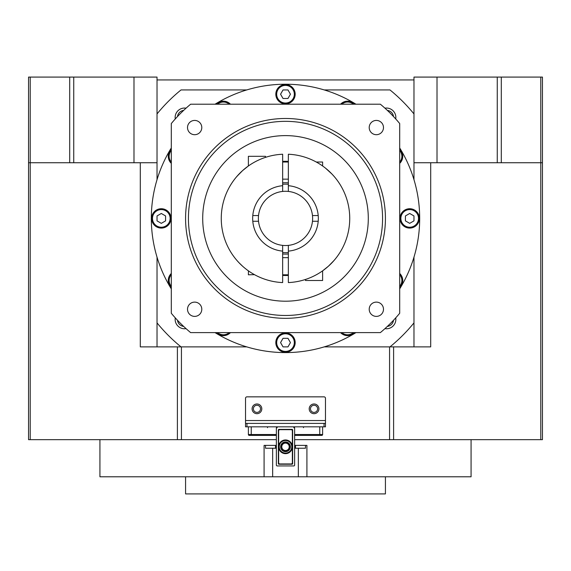 <?xml version="1.0" encoding="UTF-8"?>
<svg xmlns="http://www.w3.org/2000/svg" width="571" height="571" viewBox="0 0 571 571"><rect width="100%" height="100%" fill="white"/><g stroke="black" fill="none" stroke-linecap="round" stroke-linejoin="round"><path stroke-width="0.86" d="M385.425 476.785L385.425 493.915L185.575 493.915L185.575 476.785M289.212 446.808A3.712 3.712 0 0 0 285.5 443.096A3.712 3.712 0 0 0 281.788 446.808A3.712 3.712 0 0 0 285.5 450.519A3.712 3.712 0 0 0 289.212 446.808M292.352 444.481L292.352 449.62M288.341 449.62L287.927 449.62M283.073 449.62L282.659 449.62M278.648 449.62L278.648 444.481M288.748 444.481L288.391 444.481M282.609 444.481L282.252 444.481M278.648 430.248L278.648 463.367A0.571 0.571 0 0 0 279.219 463.938L291.781 463.938A0.571 0.571 0 0 0 292.352 463.367L292.352 446.808A6.852 6.852 0 0 0 285.636 439.955A6.852 6.852 0 0 0 278.648 446.808A6.852 6.852 0 0 0 285.364 453.66A6.852 6.852 0 0 0 292.352 446.808A6.852 6.852 0 0 0 285.636 439.955A6.852 6.852 0 0 0 278.648 446.808A6.852 6.852 0 0 0 285.364 453.66A6.852 6.852 0 0 0 292.352 446.808L292.352 430.248A0.571 0.571 0 0 0 291.781 429.678L279.219 429.678A0.571 0.571 0 0 0 278.648 430.248M292.616 461.796L292.616 463.652L292.352 461.796M292.352 436.101L292.352 457.514M292.637 429.963L292.637 463.652A0.571 0.571 0 0 1 292.066 464.223L278.933 464.223A0.571 0.571 0 0 1 278.363 463.652L278.363 429.963A0.571 0.571 0 0 1 278.933 429.392L292.066 429.392A0.571 0.571 0 0 1 292.637 429.963L292.352 431.819M285.5 453.088L285.379 453.088A6.281 6.281 0 0 1 279.219 446.75A6.281 6.281 0 0 1 285.621 440.527A6.281 6.281 0 0 1 291.781 446.865A6.281 6.281 0 0 1 285.5 453.088M285.5 441.954A4.853 4.853 0 0 1 290.353 446.808A4.853 4.853 0 0 1 285.5 451.661A4.853 4.853 0 0 1 280.647 446.808A4.853 4.853 0 0 1 285.5 441.954M285.5 442.81A3.997 3.997 0 0 1 289.497 446.808A3.997 3.997 0 0 1 285.5 450.805A3.997 3.997 0 0 1 281.503 446.808A3.997 3.997 0 0 1 285.5 442.81M292.445 444.481L292.352 438.585M278.555 444.481L278.648 438.014M292.445 438.585L292.352 438.014M276.364 427.679L277.22 427.679A0.856 0.856 0 0 0 276.364 428.535L276.364 465.079A0.856 0.856 0 0 0 277.22 465.936L293.78 465.936A0.856 0.856 0 0 0 294.636 465.079L294.636 428.535A0.856 0.856 0 0 0 293.78 427.679L294.636 427.679M276.364 434.531L251.24 434.531L251.24 435.387L249.242 435.387A0.856 0.856 0 0 1 248.385 434.531A0.856 0.856 -90 0 0 249.242 435.387L276.364 435.387M267.514 427.679L267.514 426.822M303.486 427.679L303.486 426.822M319.76 426.822L319.76 435.387L321.759 435.387L294.636 435.387M294.636 434.531L322.615 434.531A0.856 0.856 0 0 1 321.759 435.387A0.856 0.856 0 0 0 322.615 434.531L322.615 426.822M248.385 426.822L248.385 434.531L251.24 434.531L251.24 426.822M292.352 455.03L292.352 455.601M278.648 455.601L278.648 455.03M278.555 455.03L278.555 449.62M292.445 455.03L292.445 449.62M279.119 464.223L278.562 463.074L279.126 463.645M279.126 429.97L278.562 430.541L278.398 429.963L278.398 431.819M278.398 436.101L278.398 457.514M278.398 461.796L278.398 463.652L278.933 464.223M291.874 463.645L292.438 463.074L292.259 464.08L278.741 464.08M292.066 429.392L292.602 429.963L292.602 431.819M292.602 436.101L292.616 457.514M278.555 429.963L278.741 429.535L292.259 429.535L292.438 430.541L291.874 429.97M278.398 429.963L278.933 429.392M278.741 429.535L279.119 429.392M292.259 464.08L291.881 464.223M292.259 429.535L291.881 429.392M309.197 408.836A4.853 4.853 0 0 0 314.05 413.69A4.853 4.853 0 0 0 318.904 408.836A4.853 4.853 0 0 0 314.05 403.983A4.853 4.853 0 0 0 309.197 408.836M325.47 398.272A1.427 1.427 0 0 0 324.043 396.845L246.958 396.845A1.427 1.427 0 0 0 245.53 398.272L245.53 423.397L325.47 423.397L325.47 398.272M252.096 408.836A4.853 4.853 0 0 0 256.95 413.69A4.853 4.853 0 0 0 261.803 408.836A4.853 4.853 0 0 0 256.95 403.983A4.853 4.853 0 0 0 252.096 408.836M325.47 423.397L325.47 426.822L245.53 426.822L245.53 423.397M305.485 445.38L305.485 448.235L295.493 448.235L295.493 445.38L294.636 445.38M276.364 445.38L275.507 445.38L275.507 448.235L265.515 448.235L265.515 445.38M295.493 448.235L294.636 448.235M276.364 448.235L275.507 448.235M413.975 179.679L413.975 113.936A165.59 165.59 0 0 0 389.972 89.933L324.228 89.933M246.772 89.933L181.028 89.933A165.59 165.59 0 0 0 157.025 113.936L157.025 179.679M157.025 257.136L157.025 322.879A165.59 165.59 0 0 0 181.028 346.882L246.772 346.882M324.228 346.882L389.972 346.882A165.59 165.59 0 0 0 413.975 322.879L413.975 257.136M175.261 118.975A9.421 9.421 0 0 1 186.067 108.169M186.067 328.646A9.421 9.421 0 0 1 175.261 317.84M395.739 317.84A9.421 9.421 0 0 1 384.933 328.646M384.933 108.169A9.421 9.421 0 0 1 395.739 118.975M283.03 98.49L280.561 94.215L283.03 89.94L287.97 89.94L290.439 94.215L287.97 98.49L283.03 98.49M295.178 94.215A9.678 9.678 0 0 0 285.5 84.537A9.678 9.678 0 0 0 275.822 94.215A9.678 9.678 0 0 0 285.5 103.893A9.678 9.678 0 0 0 295.178 94.215A9.678 9.678 0 0 1 285.5 103.893A9.678 9.678 0 0 1 275.822 94.215M171.3 147.953A134.185 134.185 0 0 0 171.3 288.862M215.046 332.608A134.185 134.185 0 0 0 355.954 332.608M399.7 288.862A134.185 134.185 0 0 0 399.7 147.953M355.954 104.207A134.185 134.185 0 0 0 215.046 104.207M171.3 149.274A9.678 9.678 0 0 0 171.3 163.349A9.678 9.678 0 0 1 171.3 149.274M171.3 273.466A9.678 9.678 0 0 0 171.3 287.541A9.678 9.678 0 0 1 171.3 273.466M275.822 342.6A9.678 9.678 0 0 0 285.5 352.278A9.678 9.678 0 0 0 295.178 342.6A9.678 9.678 0 0 0 285.5 332.922A9.678 9.678 0 0 0 275.822 342.6A9.678 9.678 0 0 0 285.5 352.278A9.678 9.678 0 0 0 295.178 342.6A9.678 9.678 0 0 0 285.5 332.922A9.678 9.678 0 0 0 275.822 342.6M287.97 338.325L290.439 342.6L287.97 346.875L283.03 346.875L280.561 342.6L283.03 338.325L287.97 338.325M399.7 287.541A9.678 9.678 0 0 0 399.7 273.466A9.678 9.678 0 0 1 399.7 287.541M399.7 163.349A9.678 9.678 0 0 0 399.7 149.274A9.678 9.678 0 0 1 399.7 163.349M399.7 313.272L399.7 123.543A148.46 148.46 0 0 0 380.365 104.207L190.635 104.207A148.46 148.46 0 0 0 171.3 123.543L171.3 313.272A148.46 148.46 0 0 0 190.635 332.608L380.365 332.608A148.46 148.46 0 0 0 399.7 313.272M185.575 218.407A99.925 99.925 0 0 1 285.5 118.483A99.925 99.925 0 0 1 385.425 218.407A99.925 99.925 0 0 1 285.5 318.332A99.925 99.925 0 0 1 185.575 218.407M201.791 127.561A7.138 7.138 0 0 0 194.654 120.424A7.138 7.138 0 0 0 187.516 127.561A7.138 7.138 0 0 0 194.654 134.699A7.138 7.138 0 0 0 201.791 127.561M383.484 127.561A7.138 7.138 0 0 0 376.346 120.424A7.138 7.138 0 0 0 369.209 127.561A7.138 7.138 0 0 0 376.346 134.699A7.138 7.138 0 0 0 383.484 127.561M201.791 309.254A7.138 7.138 0 0 0 194.654 302.116A7.138 7.138 0 0 0 187.516 309.254A7.138 7.138 0 0 0 194.654 316.391A7.138 7.138 0 0 0 201.791 309.254M383.484 309.254A7.138 7.138 0 0 0 376.346 302.116A7.138 7.138 0 0 0 369.209 309.254A7.138 7.138 0 0 0 376.346 316.391A7.138 7.138 0 0 0 383.484 309.254M188.43 218.407A97.07 97.07 0 0 1 285.5 121.338A97.07 97.07 0 0 1 382.57 218.407A97.07 97.07 0 0 1 285.5 315.478A97.07 97.07 0 0 1 188.43 218.407M194.804 183.812L195.489 182.063M196.467 179.722L197.159 178.181M197.78 176.839L199.429 173.52M205.232 163.82L206.102 162.564M206.966 161.357L208.322 159.537M209.835 157.596L210.149 157.211M210.121 157.246L209.793 157.66M376.196 253.003L375.511 254.752M374.533 257.093L373.841 258.634M373.22 259.976L371.571 263.295M365.768 272.995L364.898 274.251M364.034 275.458L362.678 277.278M361.165 279.219L360.851 279.604M360.879 279.569L361.207 279.155M202.705 218.407A82.795 82.795 0 0 1 285.5 135.613A82.795 82.795 0 0 1 368.295 218.407A82.795 82.795 0 0 1 285.5 301.202A82.795 82.795 0 0 1 202.705 218.407M282.645 161.379A57.1 57.1 0 0 1 288.355 161.379M288.355 275.436A57.1 57.1 0 0 1 282.645 275.436M288.355 184.269A34.26 34.26 0 0 0 282.645 184.269M282.645 252.546A34.26 34.26 0 0 0 288.355 252.546M252.789 215.553L258.527 215.553A27.122 27.122 0 0 0 258.377 218.407A27.122 27.122 0 0 1 282.645 191.435L282.645 154.234A64.237 64.237 0 0 0 221.262 218.407A64.237 64.237 0 0 0 282.645 282.581L282.645 245.38A27.122 27.122 0 0 1 258.377 218.407A27.122 27.122 0 0 0 258.527 221.262L252.789 221.262M282.645 251.119A32.833 32.833 0 0 1 252.667 218.407A32.833 32.833 0 0 1 282.645 185.696M244.624 267.963L246.094 269.141M242.611 266.229L239.049 262.774M238.878 262.596L237.108 260.647M235.602 258.863L234.831 257.899M235.366 258.57L236.415 259.848M237.136 260.69L238.464 262.16M239.749 263.502L241.897 265.579M254.48 274.658L248.385 274.794L248.435 270.875M251.825 273.109L250.955 272.567M265.515 157.36L265.515 156.311L248.385 156.311L248.385 165.975L242.611 170.586L236.915 176.382M233.289 180.986L232.076 182.741M229.877 186.274L231.127 184.197M232.39 182.27L233.211 181.093M236.123 177.317L239.306 173.762M288.355 253.981A35.688 35.688 0 0 1 282.645 253.981M282.645 182.834A35.688 35.688 0 0 1 288.355 182.834M282.645 191.435L282.645 191.435A27.122 27.122 0 0 1 312.623 218.407A27.122 27.122 0 0 0 312.473 215.553L318.211 215.553M288.355 191.435L288.355 185.696A32.833 32.833 0 0 1 318.332 218.407A32.833 32.833 0 0 1 288.355 251.119L288.355 282.581A64.237 64.237 0 0 0 349.738 218.407A64.237 64.237 0 0 0 288.355 154.234L288.355 185.696M282.645 245.38A27.122 27.122 0 0 0 288.355 245.38A27.122 27.122 0 0 1 282.645 245.38M318.211 221.262L312.473 221.262A27.122 27.122 0 0 0 312.623 218.407A27.122 27.122 0 0 1 288.355 245.38L288.355 251.119M328.453 266.172L334.085 260.433M337.711 255.829L338.924 254.074M341.123 250.541L339.873 252.618M338.61 254.545L337.789 255.722M334.877 259.498L331.694 263.053M305.485 279.455L305.485 280.504L322.615 280.504L322.615 270.84L328.389 266.229M325.484 168.131L331.951 174.041M332.122 174.219L333.892 176.168M335.398 177.952L336.169 178.916M335.634 178.245L334.585 176.967M333.864 176.125L332.536 174.655M331.251 173.313L329.103 171.236M326.298 168.788L325.32 168.002M322.615 165.975L322.615 162.021L316.277 162.021L316.919 162.378M318.568 163.335L319.774 164.077M354.634 104.207A9.678 9.678 0 0 0 340.559 104.207A9.678 9.678 0 0 1 354.634 104.207M409.692 228.086A9.678 9.678 0 0 0 419.371 218.407A9.678 9.678 0 0 0 409.692 208.729A9.678 9.678 0 0 0 400.014 218.407A9.678 9.678 0 0 0 409.692 228.086A9.678 9.678 0 0 0 419.371 218.407A9.678 9.678 0 0 0 409.692 208.729A9.678 9.678 0 0 0 400.014 218.407A9.678 9.678 0 0 0 409.692 228.086M405.417 215.938L409.692 213.468L413.968 215.938L413.968 220.877L409.692 223.347L405.417 220.877L405.417 215.938M340.559 332.608A9.678 9.678 0 0 0 354.634 332.608A9.678 9.678 0 0 1 340.559 332.608M216.366 332.608A9.678 9.678 0 0 0 230.441 332.608A9.678 9.678 0 0 1 216.366 332.608M161.308 208.729A9.678 9.678 0 0 0 151.629 218.407A9.678 9.678 0 0 0 161.308 228.086A9.678 9.678 0 0 0 170.986 218.407A9.678 9.678 0 0 0 161.308 208.729A9.678 9.678 0 0 0 151.629 218.407A9.678 9.678 0 0 0 161.308 228.086A9.678 9.678 0 0 0 170.986 218.407A9.678 9.678 0 0 0 161.308 208.729M165.583 220.877L161.308 223.347L157.032 220.877L157.032 215.938L161.308 213.468L165.583 215.938L165.583 220.877M230.441 104.207A9.678 9.678 0 0 0 216.366 104.207A9.678 9.678 0 0 1 230.441 104.207M69.705 77.085L73.738 77.085L73.738 162.735L28.55 162.735L28.55 77.085L69.705 77.085L69.705 162.735M73.738 77.085L157.025 77.085L157.025 113.936M497.262 162.735L497.262 77.085L542.45 77.085L542.45 162.735L413.975 162.735M497.262 77.085L413.975 77.085L413.975 79.94L157.025 79.94M157.025 162.735L73.738 162.735M28.55 162.735L28.55 439.67L276.364 439.67M542.45 162.735L542.45 439.67L294.636 439.67M99.925 439.67L99.925 476.785L264.087 476.785L264.087 445.38L275.507 445.38M295.493 445.38L306.913 445.38L306.913 476.785L298.348 476.785L298.348 448.235M471.075 439.67L471.075 476.785L306.913 476.785M264.087 476.785L298.348 476.785M260.519 408.836A3.569 3.569 0 0 1 256.95 412.405A3.569 3.569 0 0 1 253.381 408.836A3.569 3.569 0 0 1 256.95 405.267A3.569 3.569 0 0 1 260.519 408.836M317.619 408.836A3.569 3.569 0 0 1 314.05 412.405A3.569 3.569 0 0 1 310.481 408.836A3.569 3.569 0 0 1 314.05 405.267A3.569 3.569 0 0 1 317.619 408.836M157.025 322.879L157.025 346.882L181.028 346.882M389.972 346.882L413.975 346.882L413.975 322.879M413.975 113.936L413.975 79.94M387.345 326.426A7.138 7.138 0 0 0 393.519 320.252M177.481 320.252A7.138 7.138 0 0 0 183.655 326.426M393.519 116.563A7.138 7.138 0 0 0 387.345 110.389M183.655 110.389A7.138 7.138 0 0 0 177.481 116.563M430.698 162.735L430.698 346.882L413.975 346.882M157.025 346.882L140.302 346.882L140.302 162.735M249.242 435.387A0.856 0.856 0 0 1 248.385 434.531M292.045 464.223L292.445 463.652M325.47 420.542L245.53 420.542M324.043 423.397L324.043 426.822M246.958 423.397L246.958 426.822M294.322 94.215A8.822 8.822 0 0 0 285.5 85.393A8.822 8.822 0 0 0 276.678 94.215A8.822 8.822 0 0 0 285.5 103.037A8.822 8.822 0 0 0 294.322 94.215M171.3 150.508A8.822 8.822 0 0 0 171.3 162.114M171.3 274.701A8.822 8.822 0 0 0 171.3 286.307M276.678 342.6A8.822 8.822 0 0 0 285.5 351.422A8.822 8.822 0 0 0 294.322 342.6A8.822 8.822 0 0 0 285.5 333.778A8.822 8.822 0 0 0 276.678 342.6M399.7 286.307A8.822 8.822 0 0 0 399.7 274.701M399.7 162.114A8.822 8.822 0 0 0 399.7 150.508M353.399 104.207A8.822 8.822 0 0 0 341.793 104.207M409.692 227.229A8.822 8.822 0 0 0 418.514 218.407A8.822 8.822 0 0 0 409.692 209.586A8.822 8.822 0 0 0 400.871 218.407A8.822 8.822 0 0 0 409.692 227.229M341.793 332.608A8.822 8.822 0 0 0 353.399 332.608M217.601 332.608A8.822 8.822 0 0 0 229.207 332.608M161.308 209.586A8.822 8.822 0 0 0 152.486 218.407A8.822 8.822 0 0 0 161.308 227.229A8.822 8.822 0 0 0 170.129 218.407A8.822 8.822 0 0 0 161.308 209.586M229.207 104.207A8.822 8.822 0 0 0 217.601 104.207M177.395 346.882L177.395 439.67M30.22 439.67L30.22 77.085M181.435 346.882L181.435 439.67M133.985 77.085L133.985 162.735M437.015 162.735L437.015 77.085M389.565 439.67L389.565 346.882M393.605 439.67L393.605 346.882M540.78 77.085L540.78 439.67M501.295 162.735L501.295 77.085M272.652 476.785L272.652 448.235M282.645 257.664L288.355 257.664M282.645 274.794L288.355 274.794M288.355 162.021L282.645 162.021M288.355 179.151L282.645 179.151"/></g></svg>
